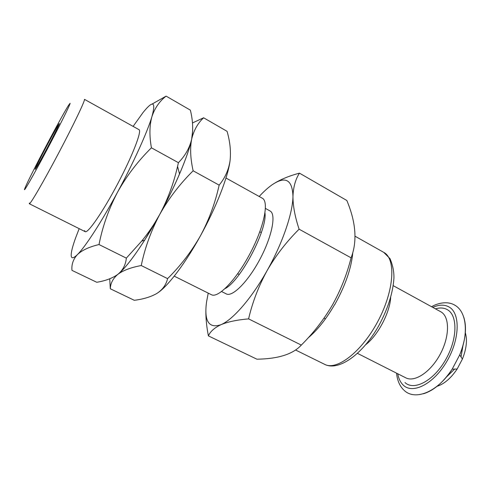<?xml version="1.0" encoding="UTF-8"?>
<svg xmlns="http://www.w3.org/2000/svg" width="491" height="491" viewBox="0 0 491 491"><rect width="100%" height="100%" fill="white"/><g stroke="black" fill="none" stroke-linecap="round" stroke-linejoin="round"><path stroke-width="0.74" d="M47.615 144.305C54.409 131.545 58.312 124.628 59.313 123.554C59.834 123.358 53.734 135.645 46.798 148.712C39.906 161.625 36.027 168.505 35.162 169.346C34.695 169.401 40.906 156.936 47.615 144.305M221.601 291.544L226.259 293.888C232.323 297.356 248.01 281.754 259.929 259.248C271.922 236.791 276.323 214.61 270.271 211.093L265.447 208.417M174.231 276.138L211.369 294.692C218.022 298.546 235.999 280.158 249.931 253.773C263.937 227.431 269.209 201.918 262.433 198.29L225.983 178.018M29.35 203.004L29.337 203.759C30.123 204.753 43.552 181.688 58.711 152.953C73.883 124.223 85.538 99.753 84.446 99.335L139.051 129.692C141.985 131.152 132.398 155.997 117.582 183.99C102.803 212.008 87.864 233.581 85.182 231.654L84.618 230.629M70.096 103.282L68.47 105.418C61.258 116.705 30.602 174.821 25.36 187.151L24.55 189.195C23.23 193.123 33.333 175.49 46.399 150.841C59.466 126.218 70.618 103.748 70.096 103.282M208.227 293.121L206.539 302.051C204.01 321.249 208.828 328.792 220.999 324.68C214.499 327.743 210.301 331.48 208.399 335.893L256.916 359.191C278.213 358.89 293.01 354.183 301.308 345.087C313.35 333.137 323.722 319.77 332.425 304.991C340.668 290.206 346.898 274.487 351.096 257.836C357.411 241.437 355.987 222.325 346.83 200.488L299.473 173.145C295.527 179.209 293.36 186.911 292.961 196.247C292.329 179.448 285.253 175.717 271.738 185.058C267.767 187.9 263.587 191.711 259.193 196.486M308.066 337.955C317.358 330.191 326.208 319.082 334.617 304.635M334.752 304.61C345.302 285.639 351.31 268.362 352.777 252.791M365.764 344.664C377.966 335.261 389.829 312.773 390.695 297.393M225.062 288.622C240.48 280.969 267.38 229.972 264.987 212.928M220.999 324.68C232.851 319.764 251.619 298.325 267.024 270.75C282.552 243.321 292.882 212.891 292.961 196.247C292.931 205.839 294.981 216.819 299.105 229.187C286.474 241.725 275.776 255.578 267.024 270.75C258.554 286.314 252.417 302.358 248.599 318.886C237.073 319.862 227.873 321.795 220.999 324.68M272.161 184.763C279.281 179.964 288.389 176.091 299.473 173.145M208.399 335.893C206.656 327.049 205.809 318.763 205.87 311.042M301.308 345.087L248.599 318.886M351.096 257.836L299.105 229.187M158.495 292.348C168.744 285.154 185.512 262.943 200.408 235.876C216.181 207.466 228.088 176.772 230.064 160.717C231.058 151.437 230.058 141.635 227.069 131.33L203.612 117.785C197.818 123.155 193.841 130.238 191.686 139.039L192.693 130.324M116.459 275.347L117.865 274.334C112.985 278.477 110.463 283.295 110.309 288.776L109.72 278.796M79.174 228.659L75.823 237.331C72.631 246.077 71.085 252.141 71.195 255.51C71.379 258.775 73.454 258.469 77.425 254.59C73.227 259.187 71.41 264.44 71.974 270.369L96.758 282.27C105.461 280.852 112.494 278.207 117.865 274.334C126.844 267.534 143.808 243.671 159.673 214.549C175.594 185.537 188.501 154.702 191.686 139.039C189.925 148.11 190.41 158.697 193.141 170.794C179.835 183.941 168.683 198.524 159.673 214.549C150.989 230.991 144.851 247.992 141.248 265.539C130.95 267.454 123.155 270.388 117.865 274.334C124.499 269.062 133.435 257.646 144.679 240.093L159.673 214.549C167.265 200.616 173.888 187.096 179.54 173.986C185.776 159.391 189.821 147.742 191.686 139.039C193.344 129.955 192.902 120.32 190.361 110.131L166.111 96.126C159.55 101.201 154.825 108.02 151.94 116.582C156.052 101.434 153.106 100.054 143.102 112.445L133.116 126.39M141.248 265.539L167.591 278.63C166.118 284.811 162.564 289.733 156.93 293.403C150.952 296.871 143.403 299.172 134.288 300.296L110.309 288.776M192.454 122.959L203.612 117.785M167.591 278.63C180.436 265.956 191.38 251.705 200.408 235.876C208.933 220.029 215.181 203.114 219.152 185.132L193.141 170.794M219.152 185.132C225.062 177.92 228.702 169.788 230.064 160.717M77.425 254.59C85.201 247.01 101.373 222.159 117.417 192.423C133.478 162.791 147.453 131.827 151.94 116.582C149.454 125.426 149.282 135.835 151.418 147.809C137.854 161.189 126.518 176.06 117.417 192.423C108.652 209.221 102.521 226.596 99.016 244.549C89.245 246.856 82.046 250.207 77.425 254.59M117.865 274.334C122.867 270.246 125.69 264.845 126.334 258.125L99.016 244.549M152.032 104.092L166.111 96.126M126.334 258.125L141.629 241.185C148.442 232.869 154.456 223.994 159.673 214.549C167.713 199.499 173.673 183.45 177.558 166.394L178.411 162.681L151.418 147.809M178.411 162.681C185.217 155.776 189.643 147.895 191.686 139.039M357.509 353.379L405.781 377.831C414.6 382.587 430.675 372.074 440.139 354.349C449.719 336.685 449.824 317.1 441.176 311.994L393.223 285.664M404.995 382.557C413.852 391.002 433.123 381.188 445.196 360.498C457.416 339.913 458.017 315.719 447.547 309.79C444.11 307.771 440.077 307.458 435.443 308.845M397.771 373.768C398.649 378.751 400.533 382.581 403.412 385.257C412.876 394.433 433.663 383.962 446.706 361.622C459.901 339.391 460.466 313.313 449.155 307.041C444.545 304.432 439.089 304.543 432.792 307.372M446.037 377.426L454.617 369.091M461.031 356.932L463.062 345.142M436.898 386.362C444.159 384.066 450.904 378.285 457.139 369.029L462.405 359.05C466.524 348.671 467.481 339.84 465.278 332.554M423.377 393.782C433.565 390.732 443.164 382.52 452.186 369.152L459.705 354.895C465.652 339.895 467.002 327.331 463.762 317.198M355.097 236.239L383.717 252.343L390.007 258.634C392.843 265.379 394.144 272.008 393.917 278.514C392.818 293.501 387.669 309.404 378.487 326.227C362.383 354.6 338.526 371.491 324.643 364.347C336.765 370.993 361.916 351.783 378.088 320.954C394.396 290.199 396.047 258.591 383.717 252.343L383.643 252.3M259.825 231.795L261.316 232.605M403.639 389.903C399.6 385.858 397.25 380.28 396.575 373.166M431.62 306.728C437.008 303.364 447.301 300.639 454.758 305.144C466.542 311.57 468.911 333.236 459.705 354.895L462.405 359.05L457.139 369.029L452.186 369.152C437.862 391.787 415.269 401.19 404.111 390.339M324.643 364.347L295.65 350.046M85.182 231.654L29.337 203.759M237.724 273.702L239.234 274.481M324.035 318.168L325.429 318.886M179.54 173.986L177.558 166.394M144.679 240.093L141.629 241.185"/></g></svg>
